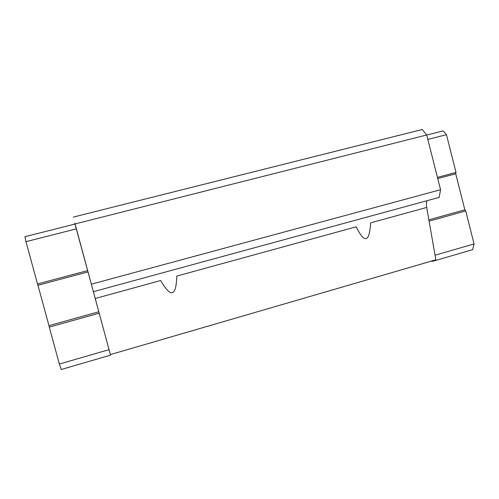 <?xml version="1.0" encoding="UTF-8"?>
<svg xmlns="http://www.w3.org/2000/svg" width="499" height="499" viewBox="0 0 499 499"><rect width="100%" height="100%" fill="white"/><g stroke="black" fill="none" stroke-linecap="round" stroke-linejoin="round"><path stroke-width="0.75" d="M76.384 228.848L75.075 224.032L24.95 236.713L25.967 241.672L76.384 228.848L110.379 354.577L95.234 298.489L160.659 280.525C170.814 298.184 176.197 296.712 176.796 276.09L356.199 226.814C364.576 243.868 369.385 242.545 370.638 222.847L426.701 207.447C426.227 204.615 426.346 202.363 427.05 200.704M74.969 224.063L95.234 298.489M74.95 224.063L74.675 223.072L74.906 224.076M110.379 354.577L435.845 259.823L426.701 207.447M93.463 291.666L439.126 197.411L440.567 189.72L426.701 134.98L422.216 129.503L73.303 217.09M91.448 284.156L440.567 189.72M75.162 223.92L426.701 134.98M109.044 349.656L59.35 364.052L61.258 369.497L110.516 355.151L110.129 353.71M59.35 364.052L49.27 327.113L99.182 313.191M49.27 327.113L48.964 325.647L98.796 311.769M48.964 325.647L37.949 285.272L88.024 271.905M37.949 285.272L37.5 283.968L87.668 270.595M37.5 283.968L25.967 241.672M430.88 261.27L432.708 261.295L432.82 260.703M435.041 255.226L474.05 243.924L472.647 249.662L432.708 261.295M474.05 243.924L465.723 210.94L429.09 221.157M465.723 210.94L464.831 209.805L428.859 219.828M464.831 209.805L455.73 173.758L437.742 178.561M455.73 173.758L455.999 172.429L437.442 177.376M455.999 172.429L446.474 134.693L427.83 139.433M446.474 134.693L443.243 130.881L426.72 135.061"/></g></svg>
